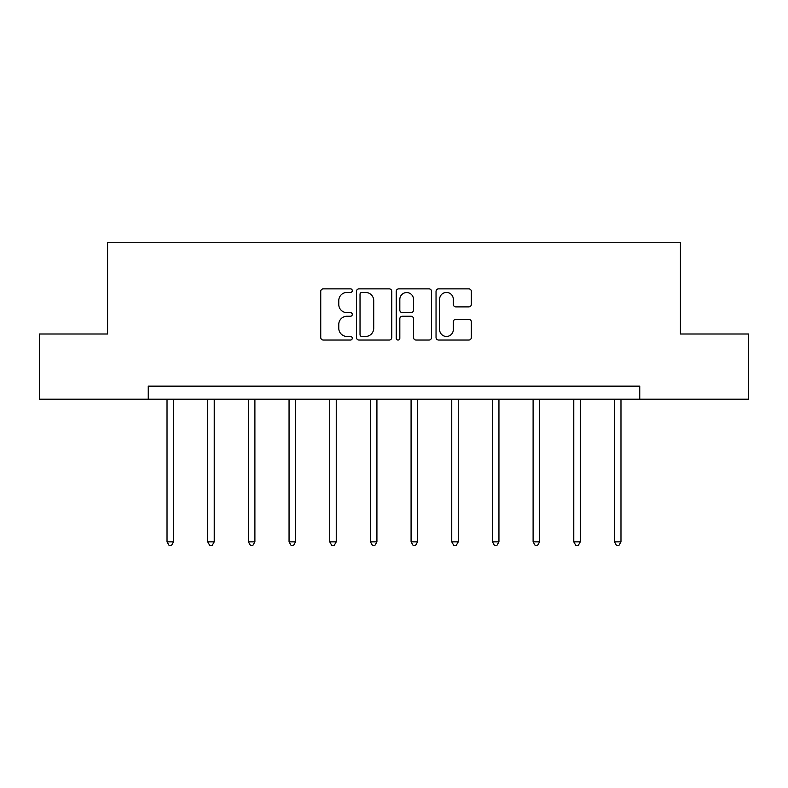 <?xml version="1.0" encoding="UTF-8"?>
<svg xmlns="http://www.w3.org/2000/svg" width="788" height="788" viewBox="0 0 788 788"><rect width="100%" height="100%" fill="white"/><g stroke="black" fill="none" stroke-linecap="round" stroke-linejoin="round"><path stroke-width="1.18" d="M352.285 290.644A1.793 1.793 0 0 0 350.493 288.861L323.297 288.861A2.561 2.561 0 0 0 320.736 291.412L320.736 337.481A2.561 2.561 0 0 0 323.297 340.042L350.493 340.042A1.793 1.793 0 0 0 352.285 338.249A1.793 1.793 0 0 0 350.493 336.456L346.976 336.456A8.185 8.185 0 0 1 338.781 328.271L338.781 324.429A8.185 8.185 0 0 1 346.976 316.244L350.493 316.244A1.793 1.793 0 0 0 352.285 314.451A1.793 1.793 0 0 0 350.493 312.659L346.976 312.659A8.185 8.185 0 0 1 338.781 304.464L338.781 300.632A8.185 8.185 0 0 1 346.976 292.437L350.493 292.437A1.793 1.793 0 0 0 352.285 290.644M468.791 306.896A2.561 2.561 0 0 0 471.352 304.345L471.352 291.412A2.561 2.561 0 0 0 468.791 288.861L438.591 288.861A2.561 2.561 0 0 0 436.04 291.412L436.04 337.481A2.561 2.561 0 0 0 438.591 340.042L468.791 340.042A2.561 2.561 0 0 0 471.352 337.481L471.352 321.868A2.561 2.561 0 0 0 468.791 319.307L455.868 319.307A2.561 2.561 0 0 0 453.307 321.868L453.307 329.611A6.846 6.846 0 0 1 446.461 336.456A6.846 6.846 0 0 1 439.615 329.611L439.615 299.282A6.846 6.846 0 0 1 446.461 292.437A6.846 6.846 0 0 1 453.307 299.282L453.307 304.345A2.561 2.561 0 0 0 455.868 306.896L468.791 306.896M148.252 399.191L39.4 399.191L39.4 334.004L107.582 334.004L107.582 242.743L680.418 242.743L680.418 334.004L748.6 334.004L748.6 399.191L639.748 399.191L639.748 386.15L148.252 386.15L148.252 399.191L639.748 399.191M391.764 291.412A2.561 2.561 0 0 0 389.203 288.861L359.003 288.861A2.561 2.561 0 0 0 356.442 291.412L356.442 337.481A2.561 2.561 0 0 0 359.003 340.042L389.203 340.042A2.561 2.561 0 0 0 391.764 337.481L391.764 291.412M398.797 288.861L428.997 288.861A2.561 2.561 0 0 1 431.558 291.412L431.558 337.481A2.561 2.561 0 0 1 428.997 340.042L416.074 340.042A2.561 2.561 0 0 1 413.513 337.481L413.513 318.805A2.561 2.561 0 0 0 410.952 316.244L402.382 316.244A2.561 2.561 0 0 0 399.821 318.805L399.821 338.249A1.793 1.793 0 0 1 398.029 340.042A1.793 1.793 0 0 1 396.236 338.249L396.236 291.412A2.561 2.561 0 0 1 398.797 288.861M361.82 292.437A1.793 1.793 0 0 0 360.027 294.229L360.027 334.664A1.793 1.793 0 0 0 361.82 336.456L365.524 336.456A8.185 8.185 0 0 0 373.719 328.271L373.719 300.632A8.185 8.185 0 0 0 365.524 292.437L361.82 292.437M413.513 299.41A6.846 6.846 0 0 0 406.667 292.565A6.846 6.846 0 0 0 399.821 299.41L399.821 310.098A2.561 2.561 0 0 0 402.382 312.659L410.952 312.659A2.561 2.561 0 0 0 413.513 310.098L413.513 299.41M167.026 399.191L167.026 541.858L173.547 541.858L173.547 399.191M173.547 541.858L171.597 545.257L168.987 545.257L167.026 541.858M207.707 399.191L207.707 541.858L214.228 541.858L214.228 399.191M214.228 541.858L212.267 545.257L209.657 545.257L207.707 541.858M248.378 399.191L248.378 541.858L254.898 541.858L254.898 399.191M254.898 541.858L252.938 545.257L250.338 545.257L248.378 541.858M289.058 399.191L289.058 541.858L295.569 541.858L295.569 399.191M295.569 541.858L293.619 545.257L291.008 545.257L289.058 541.858M329.729 399.191L329.729 541.858L336.249 541.858L336.249 399.191M336.249 541.858L334.289 545.257L331.689 545.257L329.729 541.858M370.399 399.191L370.399 541.858L376.92 541.858L376.92 399.191M376.92 541.858L374.97 545.257L372.36 545.257L370.399 541.858M411.08 399.191L411.08 541.858L417.601 541.858L417.601 399.191M417.601 541.858L415.64 545.257L413.03 545.257L411.08 541.858M451.751 399.191L451.751 541.858L458.271 541.858L458.271 399.191M458.271 541.858L456.311 545.257L453.711 545.257L451.751 541.858M492.431 399.191L492.431 541.858L498.942 541.858L498.942 399.191M498.942 541.858L496.992 545.257L494.381 545.257L492.431 541.858M533.102 399.191L533.102 541.858L539.622 541.858L539.622 399.191M539.622 541.858L537.662 545.257L535.062 545.257L533.102 541.858M573.772 399.191L573.772 541.858L580.293 541.858L580.293 399.191M580.293 541.858L578.343 545.257L575.732 545.257L573.772 541.858M614.453 399.191L614.453 541.858L620.974 541.858L620.974 399.191M620.974 541.858L619.013 545.257L616.403 545.257L614.453 541.858"/></g></svg>
